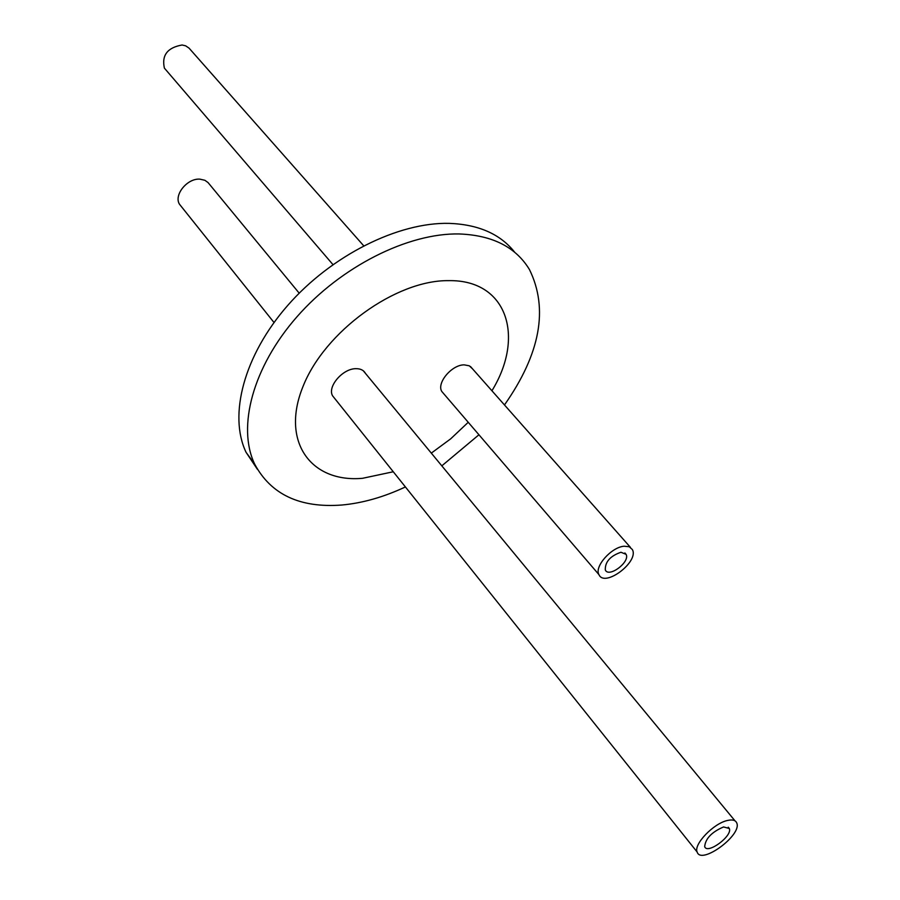 <?xml version="1.0" encoding="UTF-8"?>
<svg xmlns="http://www.w3.org/2000/svg" width="900" height="900" viewBox="0 0 900 900"><rect width="100%" height="100%" fill="white"/><g stroke="black" fill="none" stroke-linecap="round" stroke-linejoin="round"><path stroke-width="1.35" d="M723.577 826.942L729.304 828.495C732.847 835.909 707.074 854.876 704.678 846.596C705.476 838.553 711.776 832.005 723.577 826.942M727.582 820.451C713.711 823.219 693.326 844.447 697.151 852.03C701.033 865.361 742.433 834.874 736.74 822.949C735.559 820.181 732.51 819.349 727.582 820.451M299.194 293.164L208.058 182.576L204.874 180.281L199.879 179.145C187.324 178.132 173.666 194.884 179.426 204.154L181.609 206.876M620.955 552.262L626.062 554.321C630.495 561.836 608.738 578.227 605.295 569.947C605.048 561.859 610.268 555.964 620.955 552.262M166.5 70.594L164.396 68.141C161.539 55.305 167.445 47.587 182.115 45L185.659 45.833L189.056 48.139L363.668 245.756M624.15 546.221L629.246 546.739L632.329 549.517C639.461 561.611 604.496 587.97 598.95 574.639C594.09 566.685 611.438 547.065 624.15 546.221M334.665 398.419L332.572 395.798C327.15 386.73 342.697 368.55 355.849 368.685C360.495 368.606 363.701 370.192 365.49 373.433M443.801 393.806L441.81 391.489C436.376 383.051 451.777 364.691 464.209 364.86L469.26 365.794L472.534 368.843M504.473 404.955C540.326 353.846 548.651 308.711 529.459 269.561C515.846 247.084 492.412 235.215 459.169 233.955C408.105 232.898 341.089 266.445 296.989 316.755C252.799 367.054 236.993 426.994 254.61 463.984C270.855 494.494 299.936 508.174 341.843 505.024C362.554 503.123 383.749 497.093 405.405 486.945M441.81 465.851L478.946 434.767M514.811 252.382C500.456 234.124 478.575 224.46 449.179 223.369C398.216 222.109 331.526 255.341 287.741 305.404C243.877 355.455 228.352 415.271 246.071 452.329L257.355 469.249M491.929 390.769C525.206 336.623 507.049 279.596 448.673 280.642C395.843 279.934 324.608 331.436 302.951 386.64C280.507 441.832 311.096 482.963 362.543 478.305L393.277 471.757M431.303 453.127L450.697 438.829L468.236 422.28M728.235 827.19L729.304 828.495M179.426 204.154L274.016 322.515M332.572 395.798L697.151 852.03M363.308 370.789L735.008 820.845M626.062 554.321L624.881 552.971M630.428 547.358L470.475 366.514M598.95 574.639L441.81 391.489M332.933 264.577L164.396 68.141M246.071 452.329L254.61 463.984"/></g></svg>
